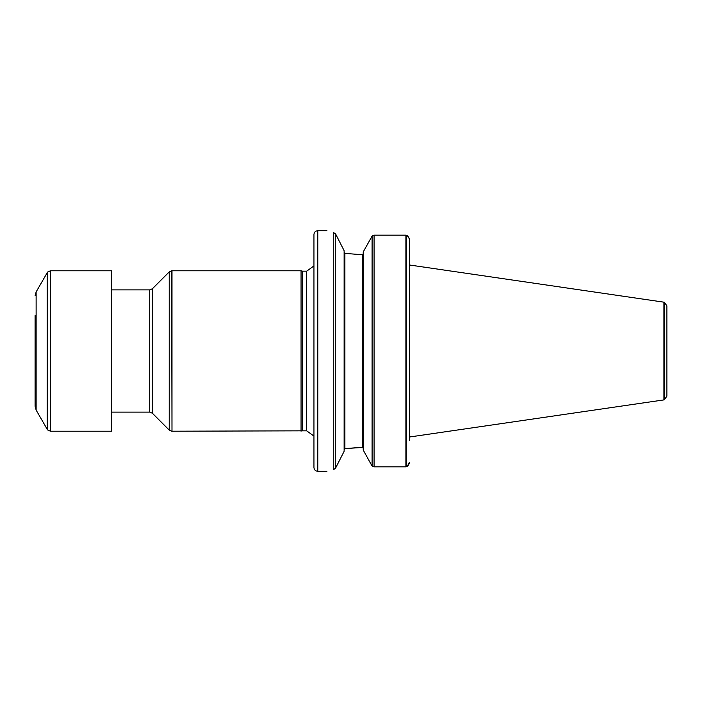 <?xml version="1.0" encoding="UTF-8"?>
<svg xmlns="http://www.w3.org/2000/svg" width="702" height="702" viewBox="0 0 702 702"><rect width="100%" height="100%" fill="white"/><g stroke="black" fill="none" stroke-linecap="round" stroke-linejoin="round"><path stroke-width="1.05" d="M664.276 302.229L666.9 305.853L666.9 396.147L664.276 399.771L664.276 302.229L409.442 264.987L409.442 239.751L409.442 440.382M407.757 235.942L409.24 238.39M409.336 238.785L407.151 235.424L405.905 235.161L405.905 466.839L407.151 466.576L409.442 462.249M409.336 463.223L409.205 463.706M408.81 464.636L407.151 466.576M405.905 235.161L374.087 235.161L372.218 235.942M372.446 466.277L374.087 466.839L405.905 466.839M373.113 466.663L372.665 466.444M363.224 251.939L372.104 236.074L363.224 251.939L363.224 450.061L371.498 465.049L363.224 450.061M363.224 448.245L362.46 447.446L363.206 448.078M359.977 447.446L344.893 448.613L362.46 447.446L362.46 254.554L363.224 253.755L362.46 254.554L363.224 253.755L362.46 254.554L359.977 254.554L344.893 253.387L359.977 254.554M344.12 449.526L344.893 448.613L344.12 449.526L344.893 448.613L344.893 253.387L344.12 252.474M335.249 233.503L335.249 468.497L333.257 469.796C324.903 471.788 324.903 471.788 333.257 469.796L333.257 232.257C324.877 230.195 324.877 230.195 333.257 232.257C324.877 230.195 324.877 230.195 333.257 232.257L335.767 234.257L344.12 250.684L344.12 451.316L335.889 467.497L344.12 451.316M335.249 468.497L335.889 467.497M317.436 230.712C315.295 231.081 314.127 232.344 313.952 234.512L313.952 467.488C314.127 469.656 315.295 470.919 317.436 471.288L317.813 230.677L317.813 471.323L326.939 471.323M663.899 302.097L663.899 399.903L409.442 437.013M371.498 465.049L372.104 465.909L372.104 236.091M313.952 265.909L306.686 271.165L306.686 430.835L313.952 436.091M306.686 271.165L302.492 271.165L302.492 430.835L171.99 431.212L171.99 270.788L301.061 270.788L301.061 431.212M306.686 430.835L302.492 430.835M152.395 288.768L152.395 413.232L149.693 412.118L149.693 289.882L152.395 288.768L169.235 271.92L171.604 270.814L171.99 431.212M171.604 431.186L169.235 430.08L152.395 413.232M149.693 412.118L111.495 412.118M35.1 315.593L35.1 406.247L36.127 410.073L47.227 429.308C46.806 429.606 47.903 430.238 50.535 431.212L111.495 431.212L111.495 270.788L50.535 270.788L50.535 431.212M35.1 402.062L35.1 389.312M374.087 235.161L374.087 466.839M406.282 235.214L406.282 466.786M169.235 271.92L169.235 430.08M36.127 410.073L36.127 291.927L47.227 272.692L47.227 429.308M326.939 230.677L317.813 230.677M302.492 271.165L301.061 270.788M149.693 289.882L111.495 289.882M47.227 272.692C46.832 272.367 47.938 271.727 50.535 270.788M36.127 291.927L35.1 295.753"/></g></svg>
